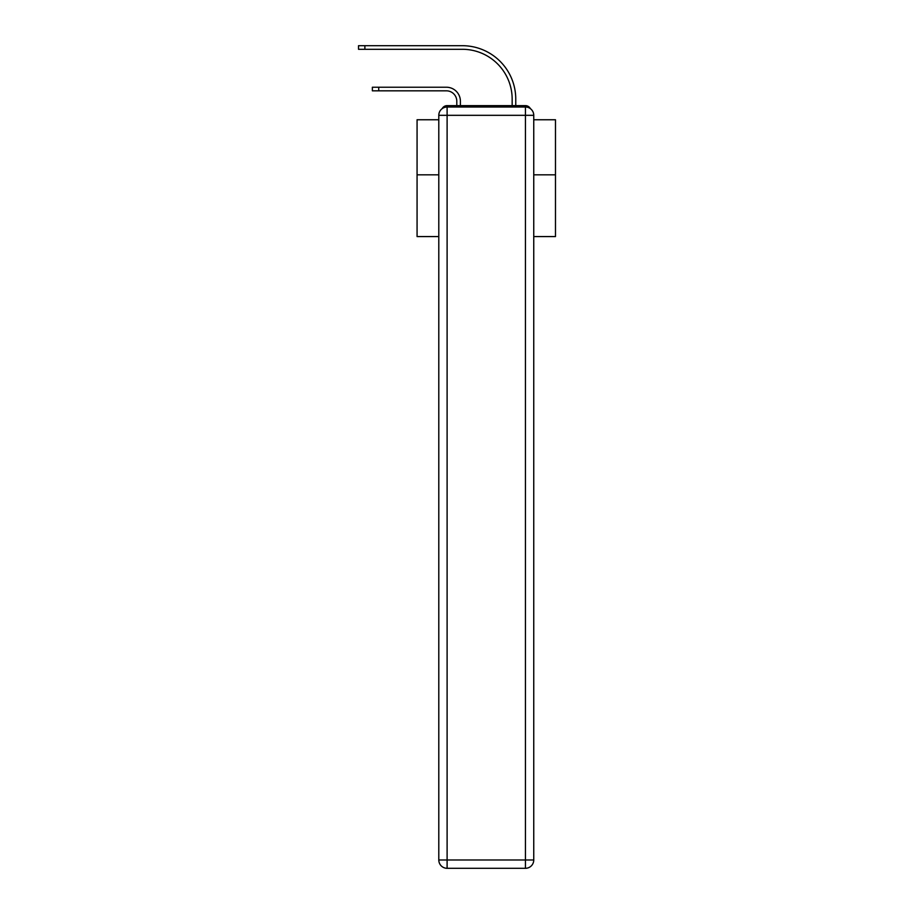 <?xml version="1.0" encoding="UTF-8"?>
<svg xmlns="http://www.w3.org/2000/svg" width="914" height="914" viewBox="0 0 914 914"><rect width="100%" height="100%" fill="white"/><g stroke="black" fill="none" stroke-linecap="round" stroke-linejoin="round"><path stroke-width="1.37" d="M533.753 236.577L555.484 236.577L555.484 119.757L533.753 119.757M438.8 174.837L417.07 174.837L417.07 119.757L438.8 119.757M417.07 174.837L417.07 236.577L438.8 236.577M530.371 108.629A5.541 5.541 0 0 0 525.447 105.636L447.106 105.636A5.541 5.541 0 0 0 442.182 108.629M555.484 174.837L533.753 174.837M447.106 105.636L456.794 105.636L456.794 101.203A10.385 10.385 0 0 0 446.409 90.829A10.385 10.385 0 0 1 456.794 101.203A10.385 10.385 0 0 0 446.409 90.829A10.385 10.385 0 0 1 456.794 101.203A10.385 10.385 0 0 0 446.409 90.829A10.385 10.385 0 0 1 456.794 101.203A10.385 10.385 0 0 0 446.409 90.829A10.385 10.385 0 0 1 456.794 101.203A10.385 10.385 0 0 0 446.409 90.829A10.385 10.385 0 0 1 456.794 101.203A10.385 10.385 0 0 0 446.409 90.829A10.385 10.385 0 0 1 456.794 101.203A10.385 10.385 0 0 0 446.409 90.829A10.385 10.385 0 0 1 456.794 101.203A10.385 10.385 0 0 0 446.409 90.829A10.385 10.385 0 0 1 456.794 101.203A10.385 10.385 0 0 0 446.409 90.829A10.385 10.385 0 0 1 456.794 101.203A10.385 10.385 0 0 0 446.409 90.829A10.385 10.385 0 0 1 456.794 101.203A10.385 10.385 0 0 0 446.409 90.829A10.385 10.385 0 0 1 456.794 101.203A10.385 10.385 0 0 0 446.409 90.829A10.385 10.385 0 0 1 456.794 101.203A10.385 10.385 0 0 0 446.409 90.829A10.385 10.385 0 0 1 456.794 101.203A10.385 10.385 0 0 0 446.409 90.829A10.385 10.385 0 0 1 456.794 101.203A10.385 10.385 0 0 0 446.409 90.829A10.385 10.385 0 0 1 456.794 101.203A10.385 10.385 0 0 0 446.409 90.829L372.364 90.829L372.364 87.23L378.727 87.23L378.727 90.829M378.727 87.23L446.409 87.23A13.984 13.984 0 0 1 460.393 101.203L460.393 105.636L460.393 101.203L460.393 105.636L460.393 101.203L460.393 105.636L460.393 101.203L460.393 105.636L460.393 101.203L460.393 105.636L460.393 101.203L460.393 105.636L460.393 101.203L460.393 105.636L460.393 101.203L460.393 105.636L460.393 101.203L460.393 105.636L460.393 101.203L460.393 105.636L460.393 101.203L460.393 105.636L460.393 101.203L460.393 105.636L460.393 101.203L460.393 105.636L460.393 101.203L460.393 105.636L460.393 101.203L460.393 105.636L460.393 101.203L460.393 105.636L464.678 105.636M507.864 105.636L512.16 105.636L512.16 99.123A49.824 49.824 0 0 0 462.324 49.299A49.824 49.824 0 0 1 512.16 99.123A49.824 49.824 0 0 0 462.324 49.299A49.824 49.824 0 0 1 512.16 99.123A49.824 49.824 0 0 0 462.324 49.299A49.824 49.824 0 0 1 512.16 99.123A49.824 49.824 0 0 0 462.324 49.299A49.824 49.824 0 0 1 512.16 99.123A49.824 49.824 0 0 0 462.324 49.299A49.824 49.824 0 0 1 512.16 99.123A49.824 49.824 0 0 0 462.324 49.299A49.824 49.824 0 0 1 512.16 99.123A49.824 49.824 0 0 0 462.324 49.299A49.824 49.824 0 0 1 512.16 99.123A49.824 49.824 0 0 0 462.324 49.299A49.824 49.824 0 0 1 512.16 99.123A49.824 49.824 0 0 0 462.324 49.299A49.824 49.824 0 0 1 512.16 99.123A49.824 49.824 0 0 0 462.324 49.299A49.824 49.824 0 0 1 512.16 99.123A49.824 49.824 0 0 0 462.324 49.299A49.824 49.824 0 0 1 512.16 99.123A49.824 49.824 0 0 0 462.324 49.299A49.824 49.824 0 0 1 512.16 99.123A49.824 49.824 0 0 0 462.324 49.299A49.824 49.824 0 0 1 512.16 99.123A49.824 49.824 0 0 0 462.324 49.299A49.824 49.824 0 0 1 512.16 99.123A49.824 49.824 0 0 0 462.324 49.299A49.824 49.824 0 0 1 512.16 99.123A49.824 49.824 0 0 0 462.324 49.299L358.517 49.299L358.517 45.7L364.88 45.7L364.88 49.299M364.88 45.7L462.324 45.7A53.423 53.423 0 0 1 515.759 99.123L515.759 105.636L515.759 99.123L515.759 105.636L515.759 99.123L515.759 105.636L515.759 99.123L515.759 105.636L515.759 99.123L515.759 105.636L515.759 99.123L515.759 105.636L515.759 99.123L515.759 105.636L515.759 99.123L515.759 105.636L515.759 99.123L515.759 105.636L515.759 99.123L515.759 105.636L515.759 99.123L515.759 105.636L515.759 99.123L515.759 105.636L515.759 99.123L515.759 105.636L515.759 99.123L515.759 105.636L515.759 99.123L515.759 105.636L515.759 99.123L515.759 105.636L525.447 105.636M447.106 107.018L525.447 107.018A8.306 8.306 0 0 1 533.753 115.324L533.753 859.994A8.306 8.306 0 0 1 525.447 868.3L447.106 868.3L447.106 859.994L525.447 859.994L525.447 115.324L447.106 115.324L447.106 859.994L438.8 859.994L438.8 115.324L447.106 115.324L447.106 107.018A8.306 8.306 0 0 0 438.8 115.324A8.306 8.306 0 0 1 447.106 107.018M438.8 859.994A8.306 8.306 0 0 0 447.106 868.3A8.306 8.306 0 0 1 438.8 859.994M525.447 868.3A8.306 8.306 0 0 0 533.753 859.994L525.447 859.994L525.447 868.3M533.753 115.324A8.306 8.306 0 0 0 525.447 107.018L525.447 115.324L533.753 115.324"/></g></svg>
